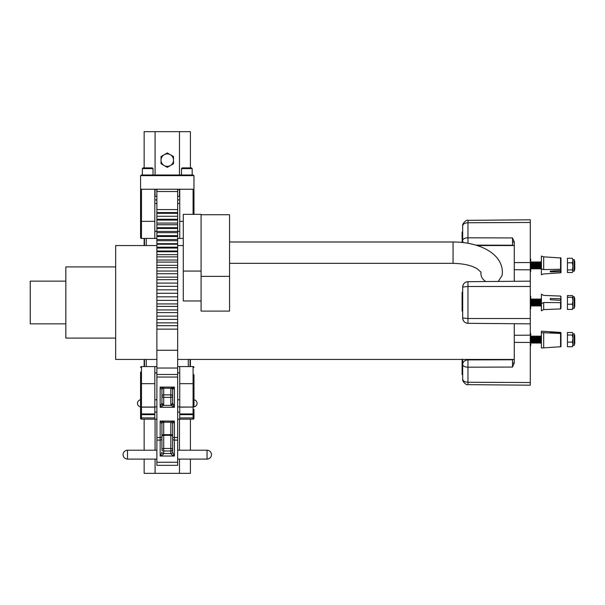 <?xml version="1.0" encoding="UTF-8"?>
<svg xmlns="http://www.w3.org/2000/svg" width="605" height="605" viewBox="0 0 605 605"><rect width="100%" height="100%" fill="white"/><g stroke="black" fill="none" stroke-linecap="round" stroke-linejoin="round"><path stroke-width="0.91" d="M179.473 459.112L179.473 473.337L190.409 473.337L190.409 459.112M190.409 450.211L190.409 419.182M190.409 366.562L190.409 359.446M190.409 167.88L190.409 131.663L144.141 131.663L144.141 167.88M179.473 450.211L179.473 419.182M179.473 196.353L179.473 189.236M179.473 175.004L179.473 131.663M179.473 473.337L155.077 473.337L155.077 459.112M144.141 459.112L144.141 473.337L155.077 473.337M144.141 450.211L144.141 419.182M144.141 366.562L144.141 359.446M144.141 245.554L144.141 238.438M155.077 450.211L155.077 419.182M155.077 196.353L155.077 189.236M155.077 175.004L155.077 131.663M141.472 189.236L140.579 190.129L141.472 189.236L141.449 238.438A0.892 0.892 0 0 1 140.579 237.546L140.579 190.129L141.472 189.236L154.82 189.236L154.82 238.438L156.884 238.438M193.963 195.468L193.963 214.351L193.963 190.129L193.078 189.236L179.73 189.236L179.73 238.438L183.292 238.438M141.472 238.438L154.82 238.438M193.963 207.031L193.963 209.701L193.963 207.031M193.078 214.351L193.078 189.236L193.963 190.129L193.963 214.351M177.666 238.438L179.73 238.438M140.579 232.207L140.579 229.537M193.078 189.236L193.963 190.129M179.73 231.322L177.666 231.322M156.884 231.322L154.82 231.322M154.82 203.469L156.884 203.469M177.666 203.469L179.73 203.469M154.82 196.353L156.884 196.353M177.666 196.353L179.73 196.353M156.884 419.182L154.82 419.182L154.82 407.15L141.472 407.15A0.892 0.892 0 0 1 140.579 406.258L140.579 372.022M154.82 419.182L141.472 419.182L140.579 418.289L140.579 406.84L140.579 413.744A0.892 0.892 0 0 0 141.472 414.644L141.472 419.182A0.892 0.892 0 0 1 140.579 418.289L140.579 409.23M154.82 414.606L141.472 414.606A0.892 0.862 0 0 1 140.579 413.744L140.579 411.733M193.963 374.692L193.963 406.227A0.892 0.817 -0 0 1 193.078 407.044L179.73 407.15L179.73 414.644L193.078 414.644A0.892 0.892 0 0 0 193.963 413.752L193.963 418.289A0.892 0.892 0 0 1 193.078 419.182L193.078 407.15A0.892 0.892 0 0 0 193.963 406.258L193.963 406.258M179.73 414.644L179.73 419.182L193.078 419.182L193.963 418.289L193.963 413.117M154.82 414.644L141.472 414.644L141.472 413.933L154.82 413.933M179.73 372.914L177.666 372.914M156.884 372.914L154.82 372.914M179.73 383.668L179.73 407.044L193.078 407.044L193.078 383.668L179.73 383.668L179.73 366.562L177.666 366.562M156.884 366.562L154.82 366.562L154.82 383.668L141.472 383.668L141.472 413.933A0.892 0.855 0 0 1 140.579 413.071M154.82 407.15L154.82 383.668M140.579 382.995A0.892 0.673 180 0 0 141.472 383.668L141.472 366.562A0.892 0.892 0 0 0 140.579 367.454L141.472 366.562L154.82 366.562M140.814 406.863A3.562 3.562 0 0 1 140.579 399.776L140.579 374.692M140.579 378.178L140.579 398.385M140.579 398.642L140.579 405.668M179.73 419.182L177.666 419.182M179.73 413.933L193.078 413.933A0.892 0.855 0 0 0 193.963 413.071L193.963 410.281M193.963 413.071L193.963 413.744A0.892 0.862 180 0 1 193.078 414.606L179.73 414.606M193.963 409.23L193.963 413.744M179.73 366.562L193.078 366.562A0.892 0.892 0 0 1 193.963 367.454L193.078 366.562L193.078 383.668A0.892 0.673 0 0 0 193.963 382.995M154.82 412.065L156.884 412.065M177.666 412.065L179.73 412.065M147.121 175.004L154.109 175.004M177.953 189.236L177.666 191.8M156.612 189.236L156.884 191.8M140.579 175.805L140.579 189.236L193.963 189.236L193.963 175.851L193.116 175.004L141.434 175.004L140.579 175.851L141.434 175.004M193.116 175.004L193.963 175.805M182.218 167.88L191.475 167.88L192.186 168.591L181.508 168.591L182.218 167.88M186.847 175.004L192.05 175.004M143.075 167.88L152.324 167.88L153.035 168.591L142.357 168.591L143.075 167.88M161.036 160.136A6.239 6.239 0 0 1 170.391 154.736L167.275 152.936L161.036 156.536L161.036 163.736L164.159 165.536A6.239 6.239 0 0 1 161.036 160.136M170.391 165.536A6.239 6.239 0 0 1 164.159 165.536L167.275 167.335L173.506 163.736L173.506 160.136A6.239 6.239 0 0 1 170.391 165.536M173.506 160.136A6.239 6.239 0 0 0 170.391 154.736L173.506 156.536L173.506 160.136M190.053 359.446L190.053 366.562M188.268 366.562L188.268 359.446M146.274 238.438L146.274 245.554M146.274 359.446L146.274 366.562M144.497 366.562L144.497 359.446M144.497 245.554L144.497 238.438M211.493 454.658L211.493 454.658C211.228 457.365 209.746 458.847 207.046 459.112L207.046 450.211C209.746 450.475 211.228 451.958 211.493 454.65M127.496 459.112L127.496 450.211C124.796 450.475 123.322 451.958 123.057 454.65L123.057 454.665C123.322 457.365 124.796 458.847 127.496 459.112L156.884 459.112M156.884 213.323L177.666 213.323L177.666 212.567L156.884 212.567L156.884 219.252L177.666 219.252L177.666 223.063L156.884 223.063L156.884 227.707L177.666 227.707L177.666 231.435L156.884 231.435L156.884 235.655L177.666 235.655L177.666 239.482L156.884 239.482L156.884 243.679L177.666 243.679L177.666 247.203L156.884 247.203L156.884 251.022L177.666 251.022L177.666 254.645L156.884 254.645L156.884 260.029L177.666 260.029L177.666 265.345L156.884 265.345L156.884 271.04L177.666 271.04L177.666 277.158L156.884 277.158L156.884 283.087L177.666 283.087L177.666 289.833L156.884 289.833L156.884 296.828L177.666 296.828L177.666 303.937L156.884 303.937L177.666 303.937L177.666 309.949L156.884 309.941L177.666 309.941L177.666 316.082M177.666 213.323L177.666 219.252M156.884 224.727L177.666 224.727L177.666 227.707M156.884 227.707L156.884 231.435M156.884 219.252L156.884 223.063M156.884 232.675L177.666 232.675L177.666 235.655M156.884 235.655L156.884 239.482M156.884 240.699L177.666 240.699L177.666 243.679M156.884 243.679L156.884 247.203M156.884 248.05L177.666 248.05L177.666 251.022M156.884 209.587L177.666 209.587L177.666 191.513L156.884 191.513L156.884 212.567M177.666 209.587L177.666 212.567M156.884 251.022L156.884 254.645M156.884 256.875L177.666 256.875L177.666 260.029M156.884 260.029L156.884 265.345M156.884 267.69L177.666 267.69L177.666 271.04M156.884 271.04L156.884 277.158M156.884 279.707L177.666 279.608L177.666 283.087M177.666 279.707L177.666 277.158M156.884 286.354L156.884 289.833M177.666 286.354L156.884 286.309L156.884 283.087M177.666 289.833L177.666 293.281L156.884 293.281L177.666 293.281L177.666 296.828M156.884 296.828L156.884 300.382L177.666 300.382L156.884 300.382L156.884 316.082M156.884 306.395L177.666 306.395M156.884 312.581L177.666 312.581M177.666 322.881L177.666 319.387L156.884 319.387L156.884 322.881L177.666 322.881L177.666 465.336L156.884 465.336L156.884 368.037L177.666 368.037M177.666 325.687L156.884 325.687L156.884 329.135L177.666 329.135M177.666 256.875L177.666 254.645M177.666 224.727L177.666 223.063M177.666 232.675L177.666 231.435M177.666 240.699L177.666 239.482M177.666 248.05L177.666 247.203M177.666 267.69L177.666 265.345M177.666 319.387L177.666 316.113L156.884 316.113L156.884 319.387M156.884 325.687L156.884 322.881M156.884 368.037L156.884 329.135M177.666 191.513L177.666 189.236L156.884 189.236L156.884 191.513M172.614 452.268L174.391 456.034C172.243 455.202 171.056 454.363 170.829 453.516A1.777 1.248 180 0 0 172.614 452.268L172.614 426.245M161.936 426.245L161.936 449.734A1.777 1.27 180 0 1 163.713 448.464L170.829 448.464L170.829 435.305L163.713 435.305L163.713 453.516C163.486 454.363 162.299 455.202 160.159 456.034L161.936 452.268A1.777 1.248 180 0 0 163.713 453.516L170.829 453.516L170.829 450.982L163.713 450.982A1.777 1.248 180 0 1 161.936 449.734M172.614 387.835L172.614 389.794A1.777 1.664 180 0 0 171.374 388.206M172.614 402.983L174.391 407.278L171.162 405.403L170.829 404.231A1.777 1.248 180 0 0 172.614 402.983L172.614 389.794C172.425 388.864 171.911 388.349 171.064 388.244L163.486 388.244C162.639 388.349 162.117 388.864 161.936 389.794L161.936 402.983A1.777 1.248 180 0 0 163.713 404.231L163.388 405.403L160.159 407.278L161.936 402.983M163.713 388.244L163.713 394.861A1.777 1.27 180 0 0 161.936 396.131L161.936 389.794L160.159 387.087L163.713 388.13M172.614 443.367L172.614 423.765A1.777 1.664 180 0 0 171.374 422.184M163.176 422.184A1.777 1.664 180 0 0 161.936 423.765L161.936 443.367M171.064 422.214L174.391 421.065L172.614 423.765C172.425 422.842 171.911 422.328 171.064 422.214L163.486 422.214C162.639 422.328 162.117 422.842 161.936 423.765L160.159 421.065L163.713 422.101M171.064 388.244L174.391 387.087L172.614 389.794M161.769 403.89A1.777 1.149 -149.5 0 0 163.388 405.403L171.162 405.403A1.777 1.149 149.5 0 0 172.78 403.89M485.815 281.537A10.678 9.196 -168.1 0 1 480.884 273.468A10.678 9.196 -168.1 0 1 481.005 272.076M65.839 281.143L30.25 281.143L30.25 323.856L65.839 323.856M115.668 266.911L65.839 266.911L65.839 338.089L115.668 338.089M201.087 300.957L183.292 300.957L183.292 271.063L201.087 271.063L201.087 311.099L229.56 311.099L229.56 214.73L201.087 214.73M229.56 263.349L453.069 263.349L453.069 241.992C477.799 241.94 501.946 252.489 502.392 272L502.12 275.351L498.316 281.423M156.884 245.554L115.668 245.554L115.668 359.446L156.884 359.446M477.163 245.554L514.28 245.554L514.28 281.287M512.518 323.698L514.28 323.713L514.28 363L512.518 367.053L512.518 359.446M201.087 276.379L229.56 276.379M201.087 271.063L201.087 214.351L183.292 214.351L183.292 271.063M462.107 359.166L462.107 359.862L462.674 359.862L462.107 361.714L462.674 361.714M462.107 361.714L462.674 361.941L462.674 364.278L462.107 364.278L462.674 364.301M462.674 379.116C463.014 381.037 464.776 382.088 467.967 382.254L530.298 382.526L530.298 385.196L467.952 384.651C466.765 385.688 462.175 381.649 462.674 379.116L462.674 359.446M467.967 359.446L467.967 384.009M530.298 382.526L530.298 219.804L467.952 220.349C466.765 219.312 462.175 223.351 462.674 225.884L462.674 242.529M462.107 361.941L462.107 364.944L462.674 364.944M462.107 364.664L462.674 364.664M462.107 361.23L462.674 361.23M462.107 359.862L462.107 360.376L462.674 360.376M462.107 364.944L462.107 374.601L462.674 374.601M462.107 367.931L462.674 367.931M462.107 368.43L462.674 368.43M462.107 365.102L462.674 365.102M462.107 365.632L462.674 365.632M462.107 365.08L462.674 365.08M512.518 245.554L512.518 237.946L514.28 242L514.28 245.554M462.107 232.539L462.107 235.345L462.674 235.345L462.107 241.675L462.674 241.675M467.967 220.991L467.967 222.746C464.776 222.912 463.014 223.956 462.674 225.884M530.298 222.474L467.967 222.746L467.952 243.293M462.107 241.675L462.674 241.992M462.107 241.992L462.107 242.461M462.107 241.153L462.674 241.176L462.107 241.153M462.107 240.616L462.674 240.616M462.107 233.643L462.674 233.643M462.107 232.955L462.674 232.955M462.107 235.345L462.107 238.854M462.674 287.027A5.339 5.339 0 0 1 467.967 281.688A5.339 5.339 0 0 0 462.674 287.027C463.014 283.753 464.776 281.975 467.967 281.688L467.967 318.517L462.674 317.973L462.674 287.027L467.967 286.483L530.298 286.483M530.298 318.517L467.967 318.517L467.967 323.312L530.298 323.856M467.967 281.688L530.298 281.143M467.967 323.312C464.776 323.025 463.014 321.247 462.674 317.973A5.339 5.339 0 0 0 467.967 323.312A5.339 5.339 0 0 1 462.674 317.973M462.674 297.758L462.107 297.758L462.107 305.033L462.674 305.033M462.674 292.26L462.107 292.26L462.107 297.554L462.674 297.554M462.107 295.928L462.674 295.928M462.107 297.857L462.674 297.857M462.107 304.64L462.674 304.64M462.107 301.812L462.674 301.812M462.107 300.677L462.674 300.677M462.107 305.033L462.107 311.053L462.674 311.053M462.107 308.316L462.674 308.316M462.107 311.053L462.674 311.242M574.213 333.854L574.213 345.364L574.75 343.436L574.75 335.775L574.213 333.854L572.935 333.854L572.375 332.508L572.935 333.763L572.935 338.581L572.375 335.026L572.935 333.763M572.375 346.71L572.935 344.419L572.935 338.581L572.375 342.127L572.935 344.419L572.693 346.264L572.375 346.71L567.437 346.71L567.437 342.127L572.375 342.127M572.375 332.508L567.437 332.508L567.437 342.127M567.437 335.026L572.375 335.026M530.298 345.833L530.721 345.833L530.721 333.378L530.298 333.378M543.676 332.727L541.399 332.81L541.399 348.011L560.979 346.718L560.979 333.491L543.676 332.727L543.676 347.701M560.979 333.491L560.979 346.393M541.399 332.81L541.399 331.2L560.555 332.41L560.979 332.818L560.548 332.863L550.3 332.561L560.979 333.166M541.331 336.894L540.734 336.047L540.734 343.164L541.331 342.317L541.399 336.796M540.499 336.047L539.91 336.894L539.91 342.317L540.499 343.164L540.734 336.047M539.91 342.317L539.312 343.164L539.312 336.047L539.078 343.164L538.48 342.317L538.48 336.894L539.078 336.047M538.48 342.317L537.89 343.164L537.89 336.047L537.656 343.164L537.058 342.317L537.058 336.894L537.656 336.047M537.058 342.317L536.469 343.164L536.469 336.047L536.227 343.164L535.637 342.317L535.637 336.894L536.227 336.047M535.637 342.317L535.039 343.164L535.039 336.047L534.805 343.164L534.215 342.317L534.215 336.894L534.805 336.047M534.215 342.317L533.618 343.164L533.618 336.047L533.383 343.164L532.786 342.317L532.786 336.894L533.383 336.047M532.786 342.317L532.196 343.164L532.196 336.047L531.961 343.164L531.364 342.317L531.364 336.894L531.961 336.047M531.364 342.317L530.774 343.164L530.721 336.047M574.213 296.745L574.213 308.255L574.75 306.327L574.75 298.673L574.213 296.745L572.935 296.745M572.822 308.928L572.935 296.911M572.935 308.55L572.375 309.42L567.437 309.42L567.437 295.58L572.375 295.58L572.822 296.079M572.375 295.58L572.935 296.45L572.935 300.776L572.375 297.312L567.437 297.312M572.375 309.42L572.935 306.826L572.375 304.232L572.935 300.776M567.437 304.232L572.375 304.232M572.935 296.45L572.375 297.312M530.298 308.731L530.721 308.731L530.721 296.268L530.298 296.268M550.3 299.747L550.3 298.484L550.3 299.747L560.979 300.375L560.555 302.636L543.676 302.515L541.399 303.619L541.399 294.189L543.676 295.399L560.555 296.079L560.979 298.363L560.548 298.734L550.3 298.484M560.979 302.727L560.979 296.473M560.979 304.625L560.979 298.363M560.979 306.637L560.979 300.375M541.399 303.619L541.399 310.811L543.676 309.601L560.555 308.921L560.979 308.527L560.979 302.273M543.676 309.601L543.676 302.515M541.399 305.313L541.331 299.785L540.734 298.938L540.499 306.062L539.91 305.215L539.91 299.785L539.078 298.938L539.078 306.062L538.48 305.215L538.48 299.785L537.656 298.938L537.656 306.062L537.058 305.215L537.058 299.785L536.227 298.938L536.227 306.062L535.637 305.215L535.637 299.785L534.805 298.938L534.805 306.062L534.215 305.215L534.215 299.785L533.383 298.938L533.383 306.062L532.786 305.215L532.786 299.785L531.961 298.938L531.961 306.062L531.364 305.215L531.364 299.785L530.721 298.938M541.331 305.215L540.734 306.062L540.734 298.938M539.91 305.215L539.312 306.062L539.312 298.938M538.48 305.215L537.89 306.062L537.89 298.938M537.058 305.215L536.469 306.062L536.469 298.938M535.637 305.215L535.039 306.062L535.039 298.938M534.215 305.215L533.618 306.062L533.618 298.938M532.786 305.215L532.196 306.062L532.196 298.938M531.364 305.215L530.774 306.062L530.774 298.938M574.213 259.636L574.213 271.146L574.75 269.225L574.75 261.564L574.213 259.636L572.935 259.636L572.935 260.551L572.375 258.282L572.935 260.551L572.935 266.366L572.375 262.812L572.935 260.551M572.935 271.214L572.935 266.366L572.375 269.928L572.935 271.214L572.375 272.5L572.935 271.214M572.375 258.282L567.437 258.282L567.437 272.5L572.375 272.5M567.437 262.812L572.375 262.812M567.437 269.928L572.375 269.928M530.298 271.622L530.721 271.622L530.721 259.167L530.298 259.167M560.979 261.541L560.979 272.795L543.676 273.936L541.399 274.746L541.399 256.036L543.676 256.845L560.979 257.987L560.979 270.397L560.979 259.152M560.979 272.795L560.979 260.384M550.3 271.857L550.3 271.085L550.3 271.857L560.979 271.637M560.979 270.397L550.3 271.085M541.399 268.96L543.676 269.58L560.979 269.24M543.676 269.58L543.676 256.845M541.399 268.204L541.331 262.683L540.499 261.836L540.499 268.953L540.734 261.836M540.499 268.953L539.91 268.106L539.91 262.683L539.312 261.836L539.078 268.953L539.312 261.836M539.078 268.953L538.48 268.106L538.48 262.683L537.89 261.836L537.656 268.953L537.89 261.836M537.656 268.953L537.058 268.106L537.058 262.683L536.469 261.836L536.227 268.953L536.469 261.836M536.227 268.953L535.637 268.106L535.637 262.683L535.039 261.836L534.805 268.953L535.039 261.836M534.805 268.953L534.215 268.106L534.215 262.683L533.618 261.836L533.383 268.953L533.618 261.836M533.383 268.953L532.786 268.106L532.786 262.683L532.196 261.836L531.961 268.953L532.196 261.836M531.961 268.953L531.364 268.106L531.364 262.683L530.721 261.836M531.364 268.106L530.774 268.953L530.774 261.836M140.579 222.012A0.892 0.673 0 0 1 141.472 221.339L154.82 221.339M179.73 221.339L183.292 221.339M179.73 199.915L177.666 199.915M156.884 199.915L154.82 199.915M154.82 407.044L141.472 407.044A0.892 0.817 180 0 1 140.579 406.227M154.82 417.904L141.472 417.904A0.892 0.885 0 0 1 140.579 417.019M193.963 417.019A0.892 0.885 180 0 1 193.078 417.904L179.73 417.904M141.472 366.562A0.892 0.892 0 0 0 140.579 367.454M193.94 175.647L140.61 175.647M172.614 436.916A1.777 0.628 0 0 0 174.391 437.544L174.391 456.034L160.159 456.034L160.159 421.065L174.391 421.065L174.391 437.544L177.666 437.544M156.884 440.107L160.159 440.107A1.777 1.27 0 0 0 161.936 438.837M156.884 462.273L177.666 462.273M172.614 438.837A1.777 1.27 0 0 0 174.391 440.107L177.666 440.107M156.884 437.544L160.159 437.544A1.777 0.628 0 0 0 161.936 436.916M156.884 377.051L177.666 377.051M160.159 407.278L160.159 387.087L174.391 387.087L174.391 407.278L160.159 407.278M156.884 350.28L177.666 350.28M156.884 374.487L177.666 374.487M163.713 422.214L163.713 434.662L170.829 434.662L170.829 422.214M163.713 421.065L163.713 421.685M170.829 404.231L170.829 397.379L163.713 397.379L163.713 404.231M161.936 396.131A1.777 1.248 180 0 0 163.713 397.379L163.713 394.861L170.829 394.861L170.829 388.244M170.829 397.379L170.829 394.861A1.777 1.27 180 0 1 172.614 396.131A1.777 1.248 180 0 1 170.829 397.379M170.829 450.982L170.829 448.464A1.777 1.27 180 0 1 172.614 449.734A1.777 1.248 180 0 1 170.829 450.982M172.614 435.29A1.777 0.628 180 0 0 170.829 434.662L170.829 435.305A1.777 1.27 180 0 1 172.614 436.576M161.936 436.576A1.777 1.27 180 0 1 163.713 435.305L163.713 434.662A1.777 0.628 180 0 0 161.936 435.29M163.176 388.206A1.777 1.664 180 0 0 161.936 389.794M513.577 359.446A1.777 1.543 0 0 1 512.518 359.756L467.967 359.899A5.339 4.621 0 0 0 462.674 364.528A5.339 2.67 0 0 0 467.967 367.197L512.518 367.053M512.526 363A1.777 0.461 180 0 0 514.28 362.539M514.28 342.392L530.298 342.46M514.28 335.283L530.298 335.162M512.526 242A1.777 0.461 180 0 1 514.28 242.461M514.28 269.717L530.298 269.838M514.28 262.608L530.298 262.54M463.271 242.597A5.339 4.621 180 0 1 462.674 240.472A5.339 2.67 180 0 1 467.967 237.803L512.518 237.946M513.577 245.554A1.777 1.543 0 0 0 512.518 245.244L475.757 245.123M462.107 294.869L462.674 294.869M560.555 333.529L560.555 346.801M560.548 299.989L560.548 298.734M560.555 308.921L560.555 302.636M560.548 271.418L560.548 270.647M560.555 269.028L560.555 257.738M181.508 175.004L181.508 168.591M192.186 175.004L192.186 168.591M142.357 175.004L142.357 168.591M153.035 175.004L153.035 168.591M177.666 459.112L207.046 459.112M127.496 450.211L156.884 450.211M177.666 450.211L207.046 450.211M193.729 406.863A3.562 3.562 0 0 0 193.963 399.776M154.82 406.87L156.884 406.87M177.666 406.87L179.73 406.87M154.82 399.754L156.884 399.754M177.666 399.754L179.73 399.754M156.884 216.272L177.666 216.272M156.884 228.456L177.666 228.456M156.884 220.084L177.666 220.084M156.884 236.51L177.666 236.51M156.884 244.223L177.666 244.223M156.884 251.74L177.666 251.74M156.884 262.094L177.666 262.094M156.884 273.74L177.666 273.74M177.666 245.554L183.292 245.554M177.666 359.446L514.28 359.446M453.069 263.349C463.233 263.561 471.204 265.315 476.982 268.62L481.066 272.197M453.069 241.992L229.56 241.992M462.674 232.108L462.107 232.108M462.674 239.376L462.107 239.376M574.213 345.364L572.935 345.364M531.364 336.894L530.774 336.047M532.786 336.894L532.196 336.047M534.215 336.894L533.618 336.047M535.637 336.894L535.039 336.047M537.058 336.894L536.469 336.047M538.48 336.894L537.89 336.047M539.91 336.894L539.312 336.047M574.213 308.255L572.935 308.255M539.91 299.785L540.499 298.938M538.48 299.785L539.078 298.938M537.058 299.785L537.656 298.938M535.637 299.785L536.227 298.938M534.215 299.785L534.805 298.938M532.786 299.785L533.383 298.938M531.364 299.785L531.961 298.938M574.213 271.146L572.935 271.146M539.91 262.683L540.499 261.836M538.48 262.683L539.078 261.836M537.058 262.683L537.656 261.836M535.637 262.683L536.227 261.836M534.215 262.683L534.805 261.836M532.786 262.683L533.383 261.836M531.364 262.683L531.961 261.836M532.786 268.106L532.196 268.953M534.215 268.106L533.618 268.953M535.637 268.106L535.039 268.953M537.058 268.106L536.469 268.953M538.48 268.106L537.89 268.953M539.91 268.106L539.312 268.953M541.331 268.106L540.734 268.953"/></g></svg>
